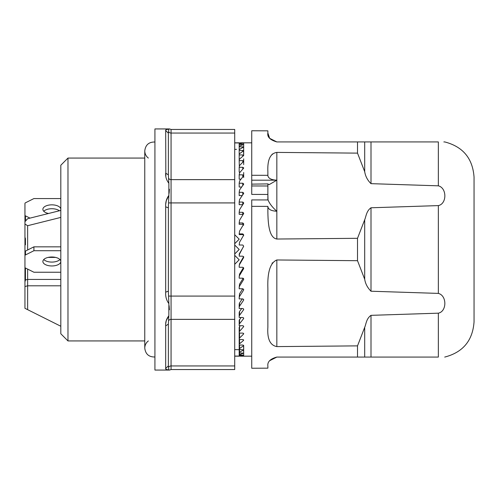 <?xml version="1.0" encoding="UTF-8"?>
<svg xmlns="http://www.w3.org/2000/svg" width="499" height="499" viewBox="0 0 499 499"><rect width="100%" height="100%" fill="white"/><g stroke="black" fill="none" stroke-linecap="round" stroke-linejoin="round"><path stroke-width="0.75" d="M243.674 235.466L242.776 234.58L239.189 234.58L239.189 233.9L242.776 233.9L243.674 234.792L243.549 235.441A143.544 7.61 120.3 0 0 239.564 242.19L239.189 245.015L242.776 245.015L243.674 246.119L239.189 254.715L239.189 253.985M243.674 177.488L243.674 172.673M243.674 172.523L243.674 177.345M243.674 164.576L243.674 158.963M243.674 158.85L243.674 164.464M243.674 150.717L243.674 155.376L243.549 150.898A143.544 66.486 103.5 0 0 239.564 153.68L239.189 154.285L239.189 150.311L243.674 150.648L243.674 149.213M243.674 149.139L243.674 155.308M251.739 142.826L241.828 142.826A143.544 72.779 90 0 0 239.564 142.895L243.674 143.094L243.674 149.557L243.674 143.094M243.674 143.113L243.549 143.144A143.544 72.38 93.5 0 0 239.564 143.887L239.189 144.086L239.189 143.038M239.189 146.369L239.189 144.317L243.549 144.591A143.544 71.189 97 0 0 239.564 146.026L239.189 146.756L243.674 146.999L243.674 153.218M243.674 150.81L243.674 144.473M243.674 144.504L243.674 150.841M243.674 147.055L243.549 147.18A143.544 69.218 100.3 0 0 239.564 149.307L239.189 149.781L239.189 146.756M243.674 150.648L243.674 146.999M239.189 149.781L239.189 150.311M243.674 155.476L243.549 155.688A143.544 63.03 106.4 0 0 239.564 159.106L239.189 159.836L239.189 154.958L242.776 154.958L243.674 155.376M239.189 154.285L239.189 154.958M239.302 165.886L239.189 160.641L242.776 160.641L243.674 161.14M239.189 159.836L239.189 160.641M243.674 161.258L243.549 161.514A143.544 58.882 109.1 0 0 239.564 165.518L239.189 167.296L242.776 167.296L243.674 167.87M240.194 172.111L239.189 172.111L239.189 167.296M243.674 168.007L243.549 168.3A143.544 54.085 111.5 0 0 239.564 172.854L239.189 174.856L242.776 174.856L243.674 175.498M240.986 179.191L239.189 179.191L239.189 174.856M243.674 175.648L243.549 175.972A143.544 48.696 113.6 0 0 239.564 181.031L239.189 183.227L242.776 183.227L243.674 183.931M241.653 187.038L239.189 187.038L239.189 183.227M243.674 184.094L243.549 184.455A143.544 42.777 115.4 0 0 239.564 189.957L239.189 192.327L242.776 192.327L243.674 193.088M242.233 195.571L239.189 195.571L239.189 192.327M243.674 193.263L243.549 193.649A143.544 36.39 117 0 0 239.564 199.531L239.189 202.058L242.776 202.058L243.674 202.862M242.745 204.69L239.189 204.69L239.189 202.058M243.674 203.043L243.549 203.455A143.544 29.603 118.3 0 0 239.564 209.661L239.189 212.306L242.776 212.306L243.674 213.148M243.163 214.389L239.189 214.308L239.189 212.306M243.674 213.335L243.549 213.765A143.544 22.492 119.2 0 0 239.564 220.221L239.189 222.959L242.776 222.959L243.674 223.826M243.674 225.174L242.776 224.307L239.189 224.307L239.189 222.959M243.674 224.026L243.549 224.469A143.544 15.132 119.9 0 0 239.564 231.106L239.189 233.9M243.674 257.079L242.776 256.18L239.189 256.18L239.564 253.349L243.549 246.575M243.674 257.284L243.549 257.733A143.544 7.61 120.3 0 1 239.564 264.47L239.189 265.824L239.564 263.796L243.674 256.605M239.189 265.824L239.189 267.277L242.776 267.277L243.674 268.156M243.674 268.362L243.549 268.805A143.544 15.132 119.9 0 1 239.564 275.429L239.189 276.752L239.564 274.082L243.468 267.601M239.189 276.752L239.189 278.174L242.776 278.174L243.674 279.035M243.674 279.234L243.549 279.665A143.544 22.492 119.2 0 1 239.564 286.102L239.189 287.38L239.564 284.099L243.181 278.267M239.189 287.38L239.189 288.753L242.776 288.753L243.674 289.588L243.549 290.2A143.544 29.603 118.3 0 1 239.564 296.375L239.189 297.597L239.564 293.743L242.788 288.753M239.189 297.597L239.189 298.907L242.776 298.907L243.674 299.699L243.549 300.279A143.544 36.39 117 0 1 239.564 306.137L239.189 307.29L239.189 304.708M239.564 306.137L239.564 302.899L242.296 298.907M239.564 302.899L239.189 304.047M239.189 307.29L239.189 308.519L242.776 308.519L243.674 309.261M243.674 309.436L243.549 309.81A143.544 42.777 115.4 0 1 239.564 315.274L239.189 316.341L239.189 313.147M239.564 315.274L239.564 311.47L241.741 308.519M239.564 311.47L239.189 312.536M239.189 316.341L239.189 317.483L242.776 317.483L243.674 318.175M243.674 318.331L243.549 318.674A143.544 48.696 113.6 0 1 239.564 323.695L239.189 324.668L239.189 320.327L241.079 317.483M239.189 324.668L239.189 325.704L242.776 325.704L243.674 326.327M243.674 326.471L243.549 326.783A143.544 54.085 111.5 0 1 239.564 331.299L239.189 332.166L239.189 327.35L240.275 325.704M239.189 332.166L239.189 333.089L242.776 333.089L243.674 333.644M243.674 333.769L243.549 334.049A143.544 58.882 109.1 0 1 239.564 338.01L239.189 338.759L239.189 333.943M239.564 332.764L239.189 333.519M239.564 338.135L239.189 339.557L242.776 339.557L243.674 340.037L243.549 340.38A143.544 63.03 106.4 0 1 239.564 343.749L239.189 344.379L239.189 339.557M239.189 343.056L239.189 345.04L242.776 345.04L243.674 345.439M239.189 348.957L239.189 349.475L243.674 349.855L243.549 345.726A143.544 66.486 103.5 0 1 239.564 348.452L239.189 348.957L239.189 345.04M243.674 345.526L243.674 349.787M243.674 353.092L243.549 350.011A143.544 69.218 100.3 0 1 239.564 352.076L239.189 352.444L239.189 349.475M239.189 352.444L239.189 352.818L243.549 353.192A143.544 71.189 97 0 1 239.564 354.577L239.189 354.801L239.189 352.818L239.189 355.026L243.674 355.182L243.674 353.086L243.674 355.151M243.674 349.855L243.674 353.036M243.674 355.182L243.549 355.244A143.544 72.38 93.5 0 1 239.564 355.924L239.189 356.005L239.189 355.026L239.189 356.08L243.674 356.118L243.674 355.182L243.674 356.111M243.674 356.118L243.549 356.13A143.544 72.779 90 0 1 241.828 356.174A143.544 72.779 90 0 1 239.564 356.105L239.189 356.043M239.189 338.765L239.189 338.359M438.353 185.828L438.353 141.928C447.004 141.928 447.004 141.928 438.353 141.928L371 141.928L371 183.657L438.353 185.828C447.023 187.98 446.998 203.81 438.353 205.6L371 207.777L371 291.223L438.353 293.4C447.054 295.589 446.948 311.445 438.353 313.172L371 315.343L371 357.072L438.353 357.072C447.01 357.072 447.01 357.072 438.353 357.072C447.01 357.072 447.01 357.072 438.353 357.072L438.353 313.172M371 183.657C367.538 180.276 365.443 176.284 364.7 171.681L357.515 153.124L276.839 152.401C270.29 153.349 267.302 159.823 267.876 171.824L267.876 175.324L251.739 175.286L251.739 184.137L267.894 183.9M251.739 199.912L251.739 206.337L267.876 206.374L267.876 210.64C267.944 224.375 269.254 237.823 276.839 239.033L357.515 238.304L364.7 219.753C366.054 216.703 366.347 210.958 371 207.777M251.739 206.337L251.739 368.237L267.876 368.168L267.876 366.035C267.302 361.837 270.29 358.85 276.839 357.072L269.635 360.702M269.635 138.298L267.876 132.965L267.876 130.832L251.739 130.763L251.739 175.286M357.515 153.124L357.515 141.928L371 141.928M267.876 132.965C267.102 136.994 270.09 139.982 276.839 141.928L357.515 141.928M276.839 141.928L269.66 138.335M272.017 154.372L272.429 154.004M272.061 263.285L272.373 262.811M371 357.072L276.839 357.072M357.515 357.072L357.515 345.876L364.7 327.319C366.204 323.901 366.254 318.711 371 315.343M371 291.223C367.489 287.698 365.387 283.706 364.7 279.247L357.515 260.696L276.839 259.967C270.29 262.692 267.302 272.161 267.876 288.36L267.876 327.176C267.102 338.877 270.09 345.352 276.839 346.599L357.515 345.876M357.515 260.696L357.515 238.304M267.876 175.324L267.876 175.71C268.412 178.43 271.4 179.921 276.839 180.189L251.739 180.189M276.839 152.401L276.839 180.189L269.08 184.674L267.876 183.906L267.876 185.984L251.739 185.959L251.739 184.137L251.739 194.404L267.876 194.454L268.025 199.943C269.585 203.711 272.523 207.478 276.839 211.239C271.4 210.971 268.412 209.48 267.876 206.761M267.876 185.984L267.876 199.943M443.842 141.928L444.709 141.922C462.947 146.656 472.728 158.408 474.05 177.182L474.05 321.818C472.728 340.586 462.947 352.344 444.715 357.078M239.189 349.699L234.711 349.599M234.711 149.401L236.501 149.338M234.711 243.674L239.189 239.189L234.711 243.674M239.189 259.811L234.711 255.326L239.189 259.811L234.711 264.289M144.766 158.064L67.976 158.064L67.976 340.936L144.766 340.936M24.95 251.696A1.79 0.898 0 0 1 25.474 251.066L33.913 246.843L33.913 250.723L25.474 254.945A1.79 0.898 180 0 0 24.95 255.575L24.95 215.225A1.79 0.898 0 0 0 25.474 215.861L30.002 218.125M60.809 326.246L24.95 308.32L24.95 281.866L25.443 280.02L25.443 268.007M67.976 340.936L60.809 333.762L60.809 165.238L67.976 158.064M60.809 210.422L27.638 218.712L24.95 221.718M24.95 237.268L25.443 238.628L25.443 244.803L24.95 244.803M24.95 243.25L25.443 242.682M27.638 309.667L27.638 279.428L25.443 280.02M24.95 286.526L27.638 285.802L60.809 285.802M60.809 279.428L27.638 279.428L27.638 269.098M27.638 249.98L27.638 225.704L60.809 217.408M24.95 224.045L27.638 225.704M48.097 257.409L55.589 257.409M168.868 195.427L168.855 183.233C166.448 180.164 165.387 176.808 165.687 173.159L168.375 174.862L168.843 183.245M168.83 129.16L168.375 133.164L168.375 174.862M168.375 133.164L165.687 130.513C165.387 129.784 166.441 129.328 168.843 129.141L166.267 129.628M165.836 175.91L165.687 130.513M168.868 369.859L168.855 369.859C166.448 369.672 165.387 369.216 165.687 368.487L168.375 365.836L168.843 369.834M168.83 315.78L168.375 324.138L168.375 365.836M168.375 324.138L165.687 325.841C165.387 322.211 166.441 318.855 168.843 315.792L168.868 303.592C166.448 300.348 165.387 296.531 165.687 292.146L168.375 291.191L168.843 303.585M165.687 368.487L165.687 325.841M169.404 128.935L154.927 128.935L154.927 370.065L169.404 370.065M168.375 207.809L165.687 206.854C165.387 202.488 166.441 198.677 168.849 195.427L168.375 207.809L168.375 291.191M165.687 292.663L165.687 206.854M168.562 367.42A2.688 2.327 180 0 1 171.063 365.948L171.063 369.547L234.711 369.547L234.711 129.453L171.063 129.453L171.063 133.052A2.688 2.327 180 0 1 168.562 131.58L168.687 130.9M168.787 130.052L168.824 129.728M166.254 129.64L165.843 129.983M168.837 195.44L166.267 200.773M166.254 200.829L165.836 203.567M168.83 315.805L166.267 320.639M166.254 320.707L165.836 323.078M168.787 368.911L168.643 367.813M165.843 369.017L166.267 369.372M169.124 305.681L169.404 309.785M169.404 189.215L169.117 193.369M234.711 245.015L239.189 249.5L234.711 253.985M234.711 356.08L239.189 356.08M234.711 234.711L239.189 239.189M239.189 142.957L234.711 142.92M239.189 354.801L239.189 352.818M43.762 259.542A8.963 4.485 180 0 0 51.84 262.081A8.963 4.485 180 0 0 59.924 259.542M51.84 265.961A8.963 4.485 0 0 1 42.877 261.482A8.963 4.485 0 0 1 51.84 256.997A8.963 4.485 0 0 1 60.809 261.482A8.963 4.485 0 0 1 51.84 265.961M33.913 246.843L60.809 246.843M60.809 250.723L33.913 250.723M24.95 255.575L24.95 267.383A1.79 0.898 180 0 0 25.474 268.019L33.913 272.236L60.809 272.236M24.95 266.803L24.95 281.866M59.381 210.778A8.963 4.485 0 0 0 51.285 208.732A8.963 4.485 0 0 0 43.762 211.264M48.54 213.491A8.963 4.485 180 0 1 42.877 209.324A8.963 4.485 180 0 1 51.84 204.839A8.963 4.485 180 0 1 60.809 209.324A8.963 4.485 180 0 1 60.491 210.503M26.335 220.171L25.474 219.741A1.79 0.898 180 0 1 24.95 219.105M60.809 198.565L33.913 198.565L25.474 202.787A1.79 0.898 0 0 0 24.95 203.417L24.95 215.225M242.776 144.317L242.776 144.835M242.776 146.756L242.776 147.561M242.776 150.311L242.776 151.403M242.776 154.958L242.776 156.324M242.776 160.641L242.776 162.262M242.776 167.296L242.776 169.155M242.776 174.856L242.776 176.933M242.776 183.227L242.776 185.503M242.776 192.327L242.776 194.772M242.776 202.058L242.776 204.646M242.776 212.306L242.776 214.308M242.776 222.959L242.776 224.307M242.776 233.9L242.776 234.58M243.549 257.06L243.549 257.733M239.564 264.47L239.564 263.796M243.549 267.714L243.549 268.805M239.564 275.429L239.564 274.082M243.549 278.604L243.549 279.665M239.564 286.102L239.564 284.099M243.549 289.171L243.549 290.2M239.564 296.375L239.564 293.743M243.549 299.306L243.549 300.279M243.549 308.893L243.549 309.81M243.549 317.826L243.549 318.674M239.564 323.695L239.564 319.36M243.549 326.015L243.549 326.783M239.564 331.299L239.564 326.483M243.549 333.369L243.549 334.049M239.564 338.01L239.564 333.089M243.549 339.8L243.549 340.38M239.564 343.749L239.564 339.557M243.549 345.239L243.549 345.726M239.564 356.105L239.564 345.04M243.549 349.631L243.549 350.011M276.839 180.189L276.839 239.033M251.721 199.912L268.032 199.943M364.7 327.319L364.7 357.072M364.7 141.928L364.7 171.681M438.353 293.4L438.353 205.6M276.839 259.967L276.839 346.599M364.7 219.753L364.7 279.247M168.562 202.918L171.063 202.918L171.063 319.366A2.688 2.327 -0 0 0 168.562 320.845M168.562 178.155A2.688 2.327 180 0 0 171.063 179.634L171.063 202.918L234.711 202.918M234.711 133.052L171.063 133.052L171.063 179.634L234.711 179.634M234.711 319.366L171.063 319.366L171.063 365.948L234.711 365.948M168.562 296.082L234.711 296.082M25.474 251.066L25.474 254.945M25.474 215.861L25.474 219.741M251.739 356.174L241.828 356.174M148.346 340.936C146.026 342.757 144.835 345.146 144.766 348.102L144.766 348.102C145.502 354.128 148.889 357.084 154.927 356.991M148.346 158.064C146.026 156.243 144.835 153.854 144.766 150.898L144.766 348.102M154.927 142.009C148.889 141.916 145.502 144.872 144.766 150.898M171.063 129.453L169.429 128.898M171.063 369.547L169.429 370.102M239.189 356.174L234.711 356.174M239.189 142.826L234.711 142.826"/></g></svg>

